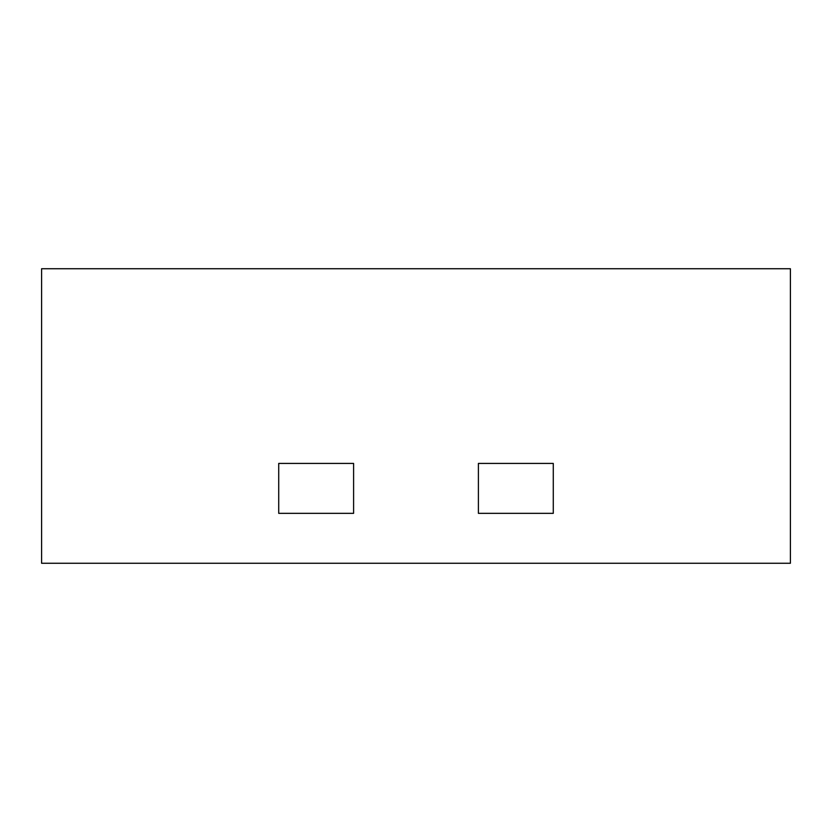 <?xml version="1.0" encoding="UTF-8"?>
<svg xmlns="http://www.w3.org/2000/svg" width="832" height="832" viewBox="0 0 832 832"><rect width="100%" height="100%" fill="white"/><g stroke="black" fill="none" stroke-linecap="round" stroke-linejoin="round"><path stroke-width="1.25" d="M790.4 268.736L790.4 563.264L41.6 563.264L41.6 268.736L790.4 268.736M278.72 513.344L353.6 513.344L353.6 463.424L278.72 463.424L278.72 513.344L353.6 513.344L353.6 463.424L278.72 463.424L278.72 513.344M478.4 463.424L478.4 513.344L553.28 513.344L553.28 463.424L478.4 463.424L478.4 513.344L553.28 513.344L553.28 463.424L478.4 463.424"/></g></svg>
